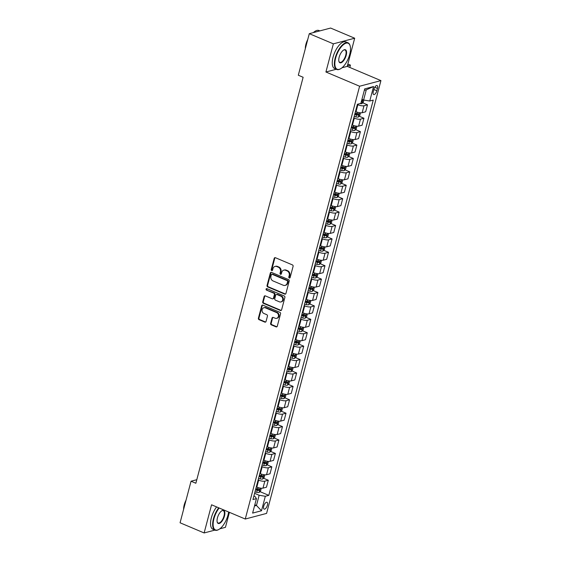 <?xml version="1.0" encoding="UTF-8"?>
<svg xmlns="http://www.w3.org/2000/svg" width="561" height="561" viewBox="0 0 561 561"><rect width="100%" height="100%" fill="white"/><g stroke="black" fill="none" stroke-linecap="round" stroke-linejoin="round"><path stroke-width="0.84" d="M289.287 277.997A0.792 0.68 -104.8 0 0 290.142 277.541L293.094 266.356A1.136 0.975 -104.8 0 0 292.428 264.904L275.423 257.716A1.136 0.975 -104.8 0 0 274.203 258.369L271.244 269.553A0.792 0.68 -104.8 0 0 272.569 270.114L272.948 268.663A3.632 3.114 -104.8 0 1 275.044 266.426A3.632 3.114 -104.8 0 1 276.868 266.573L278.284 267.176A3.632 3.114 -104.8 0 1 280.416 271.819L280.03 273.27A0.792 0.68 -104.8 0 0 281.356 273.824L281.734 272.38A3.632 3.114 -104.8 0 1 283.838 270.143A3.632 3.114 -104.8 0 1 285.654 270.29L287.071 270.886A3.632 3.114 -104.8 0 1 289.203 275.535L288.817 276.98A0.792 0.68 -104.8 0 0 289.287 277.997M283.838 270.143L284.413 269.988A3.632 3.114 -104.8 0 1 286.229 270.136L287.646 270.732A3.632 3.114 -104.8 0 1 289.778 275.381L289.399 276.825A0.792 0.68 -104.8 0 0 289.953 277.877M275.156 257.646A1.136 0.975 -104.8 0 0 274.778 258.214L271.819 269.406A0.792 0.68 -104.8 0 0 272.38 270.451M275.044 266.426L275.626 266.279A3.632 3.114 -104.8 0 1 277.443 266.426L278.859 267.022A3.632 3.114 -104.8 0 1 280.991 271.671L280.605 273.116A0.792 0.68 -104.8 0 0 281.166 274.161M267.408 505.209A3.703 1.592 112.9 0 0 267.008 502.284A3.703 1.592 112.9 0 0 263.719 506.183A3.703 1.592 112.9 0 0 264.126 509.108A3.703 1.592 112.9 0 0 267.408 505.209M270.619 323.395A1.136 0.975 -104.8 0 0 271.286 324.847L276.061 326.86A1.136 0.975 -104.8 0 0 277.281 326.207L280.563 313.781A1.136 0.975 -104.8 0 0 279.897 312.33L262.892 305.142A1.136 0.975 -104.8 0 0 261.671 305.801L258.39 318.22A1.136 0.975 -104.8 0 0 259.056 319.672L264.82 322.112A1.136 0.975 -104.8 0 0 266.04 321.453L267.443 316.138A1.136 0.975 -104.8 0 0 266.777 314.686L263.922 313.48A3.036 2.602 -104.8 0 1 262.029 310.45A3.036 2.602 -104.8 0 1 263.887 307.723A3.036 2.602 -104.8 0 1 265.409 307.849L276.601 312.575A3.036 2.602 -104.8 0 1 278.494 315.605A3.036 2.602 -104.8 0 1 276.636 318.332A3.036 2.602 -104.8 0 1 275.114 318.213L273.249 317.421A1.136 0.975 -104.8 0 0 272.029 318.073L270.619 323.395L271.201 323.241A1.136 0.975 -104.8 0 0 271.868 324.693L276.636 326.705A1.136 0.975 -104.8 0 0 276.903 326.775M211.567 504.795L204.134 532.95L180.067 522.782L191.049 481.219L195.859 483.252L303.129 77.271L298.312 75.237L309.293 33.674L333.36 43.842L325.92 71.997L359.608 86.233L245.262 519.03L211.567 504.795M284.715 294.118A1.136 0.975 -104.8 0 0 285.935 293.466L289.217 281.04A1.136 0.975 -104.8 0 0 288.55 279.588L271.545 272.401A1.136 0.975 -104.8 0 0 270.318 273.053L267.036 285.479A1.136 0.975 -104.8 0 0 267.702 286.93L284.715 294.118L285.29 293.964A1.136 0.975 -104.8 0 0 285.556 294.034M284.89 297.414L281.608 309.833A1.136 0.975 -104.8 0 1 280.388 310.485L263.375 303.305A1.136 0.975 -104.8 0 1 262.709 301.853L264.119 296.531A1.136 0.975 -104.8 0 1 265.339 295.878L272.239 298.796A1.136 0.975 -104.8 0 0 273.459 298.143L274.392 294.616A1.136 0.975 -104.8 0 0 273.726 293.165L266.545 290.128A0.792 0.68 -104.8 0 1 266.931 288.656L284.224 295.963A1.136 0.975 -104.8 0 1 284.89 297.414M373.907 89.346L373.282 91.709A3.59 1.543 112.9 0 0 373.675 94.543A3.59 1.543 112.9 0 0 376.859 90.763L377.483 88.407A3.59 1.543 112.9 0 0 377.09 85.574A3.59 1.543 112.9 0 0 373.907 89.346M359.608 86.233L380.933 80.609L266.58 513.406L245.262 519.03M373.577 86.541L369.748 101.022L363.598 100.005L366.284 89.816L373.577 86.541L364.699 88.883L360.877 103.364L357.392 104.283L252.955 499.535L256.447 498.617L254.897 496.387L253.902 495.966M259.974 491.632L268.803 495.363L373.24 100.103L369.748 101.022M268.803 495.363L265.318 496.282L261.496 510.762L252.618 513.098L256.447 498.617M342.042 67.748L347.245 66.373L354.685 38.218L333.36 43.842M354.685 38.218L330.618 28.05L309.293 33.674M204.134 532.95L214.933 530.103M219.856 528.806L225.452 527.326L229.414 512.333M347.245 66.373L380.933 80.609M196.799 479.704L191.049 481.219M366.284 89.816L364.32 90.335M363.598 100.005L361.95 99.304M254.82 504.753L256.468 505.447L259.161 495.258L254.596 493.329M263.523 478.224L268.305 480.244L266.461 487.214L262.976 488.133A4.628 1.318 -165.2 0 1 256.819 487.116L256.3 486.892M268.305 480.244L264.82 481.163A4.628 1.318 -165.2 0 1 258.663 480.146L258.137 479.921M267.064 464.817L271.847 466.836L270.002 473.807L266.517 474.725A4.628 1.318 -165.2 0 1 260.36 473.708L259.841 473.484M271.847 466.836L268.361 467.755A4.628 1.318 -165.2 0 1 262.204 466.738L261.685 466.514M270.605 451.409L275.388 453.428L273.551 460.399L270.058 461.317A4.628 1.318 -165.2 0 1 263.908 460.3L263.382 460.076M275.388 453.428L271.903 454.347A4.628 1.318 -165.2 0 1 265.746 453.33L265.227 453.106M274.147 438.001L278.929 440.02L277.092 446.991L273.607 447.909A4.628 1.318 -165.2 0 1 267.45 446.893L266.924 446.668M278.929 440.02L275.444 440.939A4.628 1.318 -165.2 0 1 269.287 439.922L268.768 439.698M277.688 424.593L282.478 426.612L280.633 433.583L277.148 434.502A4.628 1.318 -165.2 0 1 270.991 433.485L270.465 433.267M282.478 426.612L278.985 427.531A4.628 1.318 -165.2 0 1 272.835 426.514L272.309 426.29M281.229 411.185L286.019 413.205L284.175 420.175L280.689 421.094A4.628 1.318 -165.2 0 1 274.532 420.077L274.013 419.859M286.019 413.205L282.534 414.123A4.628 1.318 -165.2 0 1 276.377 413.106L275.851 412.882M284.771 397.777L289.56 399.797L287.716 406.767L284.231 407.686A4.628 1.318 -165.2 0 1 278.074 406.669L277.555 406.452M289.56 399.797L286.075 400.715A4.628 1.318 -165.2 0 1 279.918 399.698L279.392 399.474M288.319 384.369L293.101 386.389L291.257 393.359L287.772 394.285A4.628 1.318 -165.2 0 1 281.615 393.261L281.096 393.044M293.101 386.389L289.616 387.307A4.628 1.318 -165.2 0 1 283.459 386.291L282.94 386.066M291.86 370.961L296.643 372.981L294.805 379.951L291.313 380.877A4.628 1.318 -165.2 0 1 285.163 379.853L284.637 379.636M296.643 372.981L293.158 373.899A4.628 1.318 -165.2 0 1 287.001 372.883L286.482 372.658M295.402 357.553L300.184 359.573L298.347 366.55L294.862 367.469A4.628 1.318 -165.2 0 1 288.705 366.445L288.179 366.228M300.184 359.573L296.699 360.492A4.628 1.318 -165.2 0 1 290.542 359.475L290.023 359.257M298.943 344.145L303.732 346.165L301.888 353.142L298.403 354.061A4.628 1.318 -165.2 0 1 292.246 353.037L291.72 352.82M303.732 346.165L300.24 347.084A4.628 1.318 -165.2 0 1 294.09 346.067L293.564 345.849M302.484 330.738L307.274 332.757L305.429 339.735L301.944 340.653A4.628 1.318 -165.2 0 1 295.787 339.629L295.268 339.412M307.274 332.757L303.789 333.676A4.628 1.318 -165.2 0 1 297.632 332.659L297.106 332.442M306.026 317.33L310.815 319.349L308.971 326.327L305.486 327.245A4.628 1.318 -165.2 0 1 299.329 326.221L298.81 326.004M310.815 319.349L307.33 320.268A4.628 1.318 -165.2 0 1 301.173 319.251L300.647 319.034M309.574 303.922L314.356 305.941L312.512 312.919L309.027 313.837A4.628 1.318 -165.2 0 1 302.87 312.814L302.351 312.596M314.356 305.941L310.871 306.867A4.628 1.318 -165.2 0 1 304.714 305.843L304.195 305.626M313.115 290.514L317.898 292.533L316.06 299.511L312.568 300.43A4.628 1.318 -165.2 0 1 306.418 299.406L305.892 299.188M317.898 292.533L314.412 293.459A4.628 1.318 -165.2 0 1 308.255 292.435L307.737 292.218M316.656 277.106L321.439 279.133L319.602 286.103L316.116 287.022A4.628 1.318 -165.2 0 1 309.96 285.998L309.434 285.78M321.439 279.133L317.954 280.051A4.628 1.318 -165.2 0 1 311.797 279.027L311.278 278.81M320.198 263.698L324.987 265.725L323.143 272.695L319.658 273.614A4.628 1.318 -165.2 0 1 313.501 272.597L312.975 272.373M324.987 265.725L321.495 266.643A4.628 1.318 -165.2 0 1 315.345 265.619L314.819 265.402M323.739 250.29L328.529 252.317L326.684 259.287L323.199 260.206A4.628 1.318 -165.2 0 1 317.042 259.189L316.523 258.965M328.529 252.317L325.043 253.235A4.628 1.318 -165.2 0 1 318.886 252.212L318.36 251.994M327.28 236.882L332.07 238.909L330.226 245.879L326.74 246.798A4.628 1.318 -165.2 0 1 320.583 245.781L320.065 245.557M332.07 238.909L328.585 239.828A4.628 1.318 -165.2 0 1 322.428 238.804L321.902 238.586M330.829 223.474L335.611 225.501L333.767 232.471L330.282 233.39A4.628 1.318 -165.2 0 1 324.125 232.373L323.606 232.149M335.611 225.501L332.126 226.42A4.628 1.318 -165.2 0 1 325.969 225.396L325.45 225.178M334.37 210.066L339.153 212.093L337.315 219.063L333.823 219.982A4.628 1.318 -165.2 0 1 327.673 218.965L327.147 218.741M339.153 212.093L335.667 213.012A4.628 1.318 -165.2 0 1 329.51 211.988L328.991 211.77M337.911 196.659L342.694 198.685L340.857 205.656L337.371 206.574A4.628 1.318 -165.2 0 1 331.214 205.557L330.688 205.333M342.694 198.685L339.209 199.604A4.628 1.318 -165.2 0 1 333.052 198.58L332.533 198.363M341.453 183.251L346.242 185.277L344.398 192.248L340.913 193.166A4.628 1.318 -165.2 0 1 334.756 192.15L334.23 191.925M346.242 185.277L342.75 186.196A4.628 1.318 -165.2 0 1 336.6 185.179L336.074 184.955M344.994 169.843L349.784 171.869L347.939 178.84L344.454 179.758A4.628 1.318 -165.2 0 1 338.297 178.742L337.771 178.517M349.784 171.869L346.298 172.788A4.628 1.318 -165.2 0 1 340.141 171.771L339.615 171.547M348.535 156.435L353.325 158.461L351.481 165.432L347.995 166.351A4.628 1.318 -165.2 0 1 341.838 165.334L341.319 165.109M353.325 158.461L349.84 159.38A4.628 1.318 -165.2 0 1 343.683 158.363L343.157 158.139M352.084 143.034L356.866 145.054L355.022 152.024L351.537 152.943A4.628 1.318 -165.2 0 1 345.38 151.926L344.861 151.701M356.866 145.054L353.381 145.972A4.628 1.318 -165.2 0 1 347.224 144.955L346.698 144.731M355.625 129.626L360.407 131.646L358.57 138.616L355.078 139.535A4.628 1.318 -165.2 0 1 348.928 138.518L348.402 138.294M360.407 131.646L356.922 132.564A4.628 1.318 -165.2 0 1 350.765 131.547L350.246 131.323M359.166 116.218L363.949 118.238L362.111 125.208L358.619 126.127A4.628 1.318 -165.2 0 1 352.469 125.11L351.943 124.886M363.949 118.238L360.464 119.156A4.628 1.318 -165.2 0 1 354.307 118.14L353.788 117.915M362.708 102.81L367.497 104.83L365.653 111.8L362.168 112.719A4.628 1.318 -165.2 0 1 356.011 111.702L355.485 111.478M367.497 104.83L364.005 105.749A4.628 1.318 -165.2 0 1 357.855 104.732L357.329 104.507M254.505 505.966L256.468 505.447L261.496 510.762M259.161 495.258L265.318 496.282M325.92 71.997L336.284 69.262M271.279 272.33A1.136 0.975 -104.8 0 0 270.9 272.905L267.611 285.325A1.136 0.975 -104.8 0 0 268.277 286.776L285.29 293.964M287.59 281.636A0.792 0.68 -104.8 0 0 287.12 280.626L272.19 274.315A0.792 0.68 -104.8 0 0 271.335 274.771L270.935 276.3A3.632 3.114 -104.8 0 0 273.067 280.949L283.27 285.254A3.632 3.114 -104.8 0 0 285.086 285.402A3.632 3.114 -104.8 0 0 287.183 283.165L287.59 281.636L288.165 281.489A0.792 0.68 -104.8 0 0 287.695 280.472L287.12 280.626M271.797 274.28L272.373 274.133A0.792 0.68 -104.8 0 1 272.772 274.161L287.695 280.472M285.086 285.402L285.661 285.254A3.632 3.114 -104.8 0 0 287.758 283.017L287.183 283.165M288.165 281.489L287.758 283.017M265.072 295.808A1.136 0.975 -104.8 0 0 264.694 296.383L263.291 301.699A1.136 0.975 -104.8 0 0 263.958 303.15L280.963 310.338A1.136 0.975 -104.8 0 0 281.229 310.408M272.807 298.838L273.382 298.69A1.136 0.975 -104.8 0 0 274.034 297.989L274.967 294.462A1.136 0.975 -104.8 0 0 274.301 293.01L266.545 290.128M266.847 288.62A0.792 0.68 -104.8 0 0 267.12 289.974M279.392 301.818A3.036 2.602 -104.8 0 0 280.914 301.937A3.036 2.602 -104.8 0 0 282.772 299.216A3.036 2.602 -104.8 0 0 280.886 296.187L276.938 294.518A1.136 0.975 -104.8 0 0 275.717 295.17L274.785 298.697A1.136 0.975 -104.8 0 0 275.451 300.149L279.392 301.818M280.914 301.937L281.489 301.79A3.036 2.602 -104.8 0 0 283.347 299.062A3.036 2.602 -104.8 0 0 281.461 296.033L280.886 296.187M276.37 294.476L276.945 294.322A1.136 0.975 -104.8 0 1 277.513 294.371L281.461 296.033M272.983 317.351A1.136 0.975 -104.8 0 0 272.604 317.926L271.201 323.241M276.636 318.332L277.211 318.178A3.036 2.602 -104.8 0 0 279.069 315.45A3.036 2.602 -104.8 0 0 277.183 312.428L276.601 312.575M263.887 307.723L264.462 307.575A3.036 2.602 -104.8 0 1 265.984 307.694L277.183 312.428M262.625 305.079A1.136 0.975 -104.8 0 0 262.246 305.647L258.965 318.073A1.136 0.975 -104.8 0 0 259.631 319.525L265.395 321.958A1.136 0.975 -104.8 0 0 265.662 322.028M363.858 100.047L363.276 102.263L361.838 103.645A3.064 0.87 -165.2 0 1 359.987 103.596M361.326 101.653A3.064 0.87 14.8 0 0 361.824 101.667L362.168 100.384A3.064 0.87 -165.2 0 1 361.67 100.37M349.812 67.46L350.436 65.09L347.834 64.129M347.371 65.903L350.436 65.09M360.485 112.803L359.727 115.671L358.297 117.053A3.064 0.87 -165.2 0 1 355.891 116.891L354.159 116.499M354.699 114.458L356.431 114.858A3.064 0.87 14.8 0 0 358.283 115.075L358.619 113.792A3.064 0.87 -165.2 0 1 356.775 113.567L355.043 113.168M357.238 113.203L356.894 114.493A1.564 0.442 -165.2 0 1 356.375 114.402L354.811 114.044M356.943 126.211L356.186 129.079L354.748 130.461A3.064 0.87 -165.2 0 1 352.35 130.299L350.618 129.907M351.158 127.866L352.89 128.266A3.064 0.87 14.8 0 0 354.741 128.483L355.078 127.2A3.064 0.87 -165.2 0 1 353.234 126.975L351.495 126.576M353.696 126.611L353.353 127.901A1.564 0.442 -165.2 0 1 352.834 127.81L351.27 127.452M353.402 139.619L352.645 142.487L351.207 143.868A3.064 0.87 -165.2 0 1 348.809 143.707L347.077 143.314M347.617 141.274L349.349 141.674A3.064 0.87 14.8 0 0 351.2 141.891L351.537 140.608A3.064 0.87 -165.2 0 1 349.685 140.383L347.953 139.984M350.155 140.019L349.812 141.309A1.564 0.442 -165.2 0 1 349.286 141.218L347.722 140.86M349.861 153.027L349.103 155.895L347.666 157.276A3.064 0.87 -165.2 0 1 345.267 157.115L343.535 156.715M344.075 154.682L345.807 155.074A3.064 0.87 14.8 0 0 347.652 155.299L347.995 154.009A3.064 0.87 -165.2 0 1 346.144 153.791L344.412 153.391M346.607 153.426L346.27 154.717A1.564 0.442 -165.2 0 1 345.744 154.626L344.181 154.268M349.706 54.403A14.116 6.066 112.9 0 0 350.162 45.939A14.116 6.066 112.9 0 0 343.297 44.775A14.116 6.066 112.9 0 0 335.639 58.113A14.116 6.066 112.9 0 0 340.492 68.821A14.116 6.066 112.9 0 0 349.706 54.403M340.324 68.912A14.467 6.213 -67.1 0 1 340.155 69.003A14.467 6.213 -67.1 0 1 336.754 69.459A14.467 6.213 -67.1 0 1 335.176 58.035A14.467 6.213 -67.1 0 1 348.016 42.811A14.467 6.213 -67.1 0 1 350.057 45.567A14.467 6.213 -67.1 0 1 350.106 45.757M346.186 55.329A7.062 3.029 -67.1 0 1 342.364 61.998A7.062 3.029 -67.1 0 1 338.928 61.415A7.062 3.029 -67.1 0 1 339.16 57.187A7.062 3.029 -67.1 0 1 343.76 49.978A7.062 3.029 -67.1 0 1 346.186 55.329M338.879 61.219A6.711 2.882 112.9 0 0 339.77 62.32A6.711 2.882 112.9 0 0 345.723 55.251A6.711 2.882 112.9 0 0 344.994 49.957A6.711 2.882 112.9 0 0 343.584 50.076M313.382 32.594A14.467 6.213 -67.1 0 1 318.943 30.525L319.819 30.897M305.324 48.702A10.414 4.474 -67.1 0 1 305.913 44.284A10.414 4.474 -67.1 0 1 307.744 39.536M336.754 69.459L334.637 68.568A14.467 6.213 -67.1 0 1 333.066 57.138A14.467 6.213 -67.1 0 1 345.899 41.921L348.016 42.811M219.169 508.007A14.116 6.066 112.9 0 0 213.923 518.799A14.116 6.066 112.9 0 0 218.776 529.507A14.116 6.066 112.9 0 0 227.983 515.089A14.116 6.066 112.9 0 0 228.608 511.997M218.608 529.598A14.467 6.213 -67.1 0 1 218.432 529.696A14.467 6.213 -67.1 0 1 215.038 530.145A14.467 6.213 -67.1 0 1 213.46 518.722A14.467 6.213 -67.1 0 1 218.713 507.81M224.47 516.015A7.062 3.029 -67.1 0 1 220.641 522.684A7.062 3.029 -67.1 0 1 217.212 522.102A7.062 3.029 -67.1 0 1 217.437 517.873A7.062 3.029 -67.1 0 1 222.044 510.664A7.062 3.029 -67.1 0 1 224.47 516.015M217.163 521.905A6.711 2.882 112.9 0 0 218.054 523.006A6.711 2.882 112.9 0 0 224.007 515.938A6.711 2.882 112.9 0 0 223.278 510.643A6.711 2.882 112.9 0 0 221.868 510.762M183.608 509.388A10.414 4.474 -67.1 0 1 184.197 504.97A10.414 4.474 -67.1 0 1 186.028 500.223M215.038 530.145L212.921 529.254A14.467 6.213 -67.1 0 1 211.343 517.824A14.467 6.213 -67.1 0 1 216.595 506.92M346.319 166.435L345.562 169.303L344.124 170.677A3.064 0.87 -165.2 0 1 341.726 170.523L339.994 170.123M340.527 168.09L342.266 168.482A3.064 0.87 14.8 0 0 344.11 168.707L344.454 167.416A3.064 0.87 -165.2 0 1 342.603 167.199L340.871 166.799M343.066 166.834L342.729 168.125A1.564 0.442 -165.2 0 1 342.203 168.034L340.639 167.669M342.778 179.843L342.021 182.711L340.583 184.085A3.064 0.87 -165.2 0 1 338.185 183.931L336.453 183.531M336.986 181.498L338.718 181.89A3.064 0.87 14.8 0 0 340.569 182.115L340.913 180.824A3.064 0.87 -165.2 0 1 339.061 180.607L337.329 180.207M339.524 180.242L339.188 181.526A1.564 0.442 -165.2 0 1 338.662 181.434L337.098 181.077M339.237 193.25L338.472 196.119L337.042 197.493A3.064 0.87 -165.2 0 1 334.637 197.339L332.904 196.939M333.444 194.905L335.176 195.298A3.064 0.87 14.8 0 0 337.028 195.523L337.364 194.232A3.064 0.87 -165.2 0 1 335.52 194.015L333.788 193.615M335.983 193.65L335.639 194.933A1.564 0.442 -165.2 0 1 335.12 194.842L333.557 194.485M335.688 206.658L334.931 209.526L333.493 210.901A3.064 0.87 -165.2 0 1 331.095 210.747L329.363 210.347M329.903 208.313L331.635 208.706A3.064 0.87 14.8 0 0 333.486 208.93L333.823 207.64A3.064 0.87 -165.2 0 1 331.979 207.423L330.24 207.023M332.442 207.058L332.098 208.341A1.564 0.442 -165.2 0 1 331.579 208.25L330.015 207.893M332.147 220.066L331.39 222.934L329.952 224.309A3.064 0.87 -165.2 0 1 327.554 224.155L325.822 223.755M326.362 221.721L328.094 222.114A3.064 0.87 14.8 0 0 329.945 222.338L330.282 221.048A3.064 0.87 -165.2 0 1 328.43 220.831L326.698 220.431M328.9 220.466L328.557 221.749A1.564 0.442 -165.2 0 1 328.031 221.658L326.474 221.3M328.606 233.474L327.848 236.342L326.411 237.717A3.064 0.87 -165.2 0 1 324.013 237.562L322.28 237.163M322.82 235.129L324.553 235.522A3.064 0.87 14.8 0 0 326.397 235.746L326.74 234.456A3.064 0.87 -165.2 0 1 324.889 234.239L323.157 233.839M325.352 233.874L325.015 235.157A1.564 0.442 -165.2 0 1 324.489 235.066L322.926 234.708M325.064 246.882L324.307 249.75L322.87 251.125A3.064 0.87 -165.2 0 1 320.471 250.97L318.739 250.571M319.272 248.537L321.011 248.93A3.064 0.87 14.8 0 0 322.856 249.154L323.199 247.864A3.064 0.87 -165.2 0 1 321.348 247.646L319.616 247.247M321.811 247.282L321.474 248.565A1.564 0.442 -165.2 0 1 320.948 248.474L319.384 248.116M321.523 260.29L320.766 263.158L319.328 264.533A3.064 0.87 -165.2 0 1 316.93 264.378L315.198 263.979M315.731 261.945L317.463 262.338A3.064 0.87 14.8 0 0 319.314 262.562L319.658 261.272A3.064 0.87 -165.2 0 1 317.807 261.054L316.074 260.655M318.269 260.69L317.933 261.973A1.564 0.442 -165.2 0 1 317.407 261.882L315.843 261.524M317.982 273.698L317.224 276.566L315.787 277.94A3.064 0.87 -165.2 0 1 313.389 277.786L311.65 277.386M312.189 275.353L313.922 275.746A3.064 0.87 14.8 0 0 315.773 275.97L316.109 274.68A3.064 0.87 -165.2 0 1 314.265 274.462L312.533 274.063M314.728 274.098L314.384 275.381A1.564 0.442 -165.2 0 1 313.865 275.29L312.302 274.932M314.433 287.106L313.676 289.974L312.239 291.348A3.064 0.87 -165.2 0 1 309.84 291.194L308.108 290.794M308.648 288.754L310.38 289.153A3.064 0.87 14.8 0 0 312.232 289.378L312.568 288.088A3.064 0.87 -165.2 0 1 310.724 287.87L308.992 287.47M311.187 287.505L310.843 288.789A1.564 0.442 -165.2 0 1 310.324 288.698L308.76 288.34M310.892 300.514L310.135 303.382L308.697 304.756A3.064 0.87 -165.2 0 1 306.299 304.602L304.567 304.202M305.107 302.162L306.839 302.561A3.064 0.87 14.8 0 0 308.69 302.786L309.027 301.495A3.064 0.87 -165.2 0 1 307.176 301.278L305.443 300.878M307.645 300.913L307.302 302.197A1.564 0.442 -165.2 0 1 306.776 302.106L305.219 301.748M307.351 313.922L306.594 316.79L305.156 318.164A3.064 0.87 -165.2 0 1 302.758 318.01L301.026 317.61M301.566 315.57L303.298 315.969A3.064 0.87 14.8 0 0 305.142 316.194L305.486 314.903A3.064 0.87 -165.2 0 1 303.634 314.679L301.902 314.286M304.097 314.321L303.76 315.605A1.564 0.442 -165.2 0 1 303.235 315.513L301.671 315.156M303.81 327.329L303.052 330.198L301.615 331.572A3.064 0.87 -165.2 0 1 299.216 331.418L297.484 331.018M298.024 328.977L299.756 329.377A3.064 0.87 14.8 0 0 301.601 329.602L301.944 328.311A3.064 0.87 -165.2 0 1 300.093 328.087L298.361 327.694M300.556 327.729L300.219 329.012A1.564 0.442 -165.2 0 1 299.693 328.921L298.129 328.564M300.268 340.737L299.511 343.605L298.073 344.98A3.064 0.87 -165.2 0 1 295.675 344.826L293.943 344.426M294.476 342.385L296.208 342.785A3.064 0.87 14.8 0 0 298.059 343.002L298.403 341.719A3.064 0.87 -165.2 0 1 296.552 341.495L294.82 341.102M297.014 341.13L296.678 342.42A1.564 0.442 -165.2 0 1 296.152 342.329L294.588 341.972M296.727 354.145L295.97 357.013L294.532 358.388A3.064 0.87 -165.2 0 1 292.134 358.234L290.395 357.834M290.935 355.793L292.667 356.193A3.064 0.87 14.8 0 0 294.518 356.41L294.855 355.127A3.064 0.87 -165.2 0 1 293.01 354.903L291.278 354.51M293.473 354.538L293.13 355.828A1.564 0.442 -165.2 0 1 292.611 355.737L291.047 355.379M293.179 367.553L292.421 370.421L290.991 371.796A3.064 0.87 -165.2 0 1 288.585 371.634L286.853 371.242M287.393 369.201L289.125 369.601A3.064 0.87 14.8 0 0 290.977 369.818L291.313 368.535A3.064 0.87 -165.2 0 1 289.469 368.311L287.737 367.918M289.932 367.946L289.588 369.236A1.564 0.442 -165.2 0 1 289.069 369.145L287.505 368.787M289.637 380.961L288.88 383.829L287.442 385.204A3.064 0.87 -165.2 0 1 285.044 385.042L283.312 384.65M283.852 382.609L285.584 383.009A3.064 0.87 14.8 0 0 287.435 383.226L287.772 381.943A3.064 0.87 -165.2 0 1 285.928 381.718L284.189 381.326M286.39 381.354L286.047 382.644A1.564 0.442 -165.2 0 1 285.521 382.553L283.964 382.195M286.096 394.369L285.339 397.237L283.901 398.612A3.064 0.87 -165.2 0 1 281.503 398.45L279.771 398.058M280.311 396.017L282.043 396.417A3.064 0.87 14.8 0 0 283.887 396.634L284.231 395.351A3.064 0.87 -165.2 0 1 282.379 395.126L280.647 394.734M282.842 394.762L282.506 396.052A1.564 0.442 -165.2 0 1 281.98 395.961L280.416 395.603M282.555 407.777L281.797 410.645L280.36 412.019A3.064 0.87 -165.2 0 1 277.961 411.858L276.229 411.465M276.769 409.425L278.501 409.825A3.064 0.87 14.8 0 0 280.346 410.042L280.689 408.759A3.064 0.87 -165.2 0 1 278.838 408.534L277.106 408.142M279.301 408.17L278.964 409.46A1.564 0.442 -165.2 0 1 278.438 409.369L276.875 409.011M279.013 421.185L278.256 424.053L276.818 425.427A3.064 0.87 -165.2 0 1 274.42 425.266L272.688 424.873M273.221 422.833L274.96 423.232A3.064 0.87 14.8 0 0 276.804 423.45L277.148 422.167A3.064 0.87 -165.2 0 1 275.297 421.942L273.565 421.549M275.76 421.577L275.423 422.868A1.564 0.442 -165.2 0 1 274.897 422.777L273.333 422.419M275.472 434.593L274.715 437.454L273.277 438.835A3.064 0.87 -165.2 0 1 270.879 438.674L269.14 438.281M269.68 436.241L271.412 436.64A3.064 0.87 14.8 0 0 273.263 436.858L273.6 435.574A3.064 0.87 -165.2 0 1 271.755 435.35L270.023 434.957M272.218 434.985L271.875 436.276A1.564 0.442 -165.2 0 1 271.356 436.185L269.792 435.827M271.924 448.001L271.166 450.862L269.736 452.243A3.064 0.87 -165.2 0 1 267.331 452.082L265.598 451.689M266.138 449.649L267.87 450.048A3.064 0.87 14.8 0 0 269.722 450.266L270.058 448.982A3.064 0.87 -165.2 0 1 268.214 448.758L266.482 448.358M268.677 448.393L268.333 449.684A1.564 0.442 -165.2 0 1 267.814 449.592L266.251 449.235M268.382 461.401L267.625 464.27L266.187 465.651A3.064 0.87 -165.2 0 1 263.789 465.49L262.057 465.097M262.597 463.056L264.329 463.456A3.064 0.87 14.8 0 0 266.18 463.674L266.517 462.39A3.064 0.87 -165.2 0 1 264.673 462.166L262.934 461.766M265.136 461.801L264.792 463.091A1.564 0.442 -165.2 0 1 264.266 463L262.709 462.643M264.841 474.809L264.084 477.677L262.646 479.059A3.064 0.87 -165.2 0 1 260.248 478.898L258.516 478.505M259.056 476.464L260.788 476.864A3.064 0.87 14.8 0 0 262.632 477.081L262.976 475.798A3.064 0.87 -165.2 0 1 261.124 475.574L259.392 475.174M261.587 475.209L261.251 476.499A1.564 0.442 -165.2 0 1 260.725 476.408L259.161 476.051M261.3 488.217L260.542 491.085L259.105 492.467A3.064 0.87 -165.2 0 1 256.707 492.306L254.975 491.913M255.514 489.872L257.247 490.272A3.064 0.87 14.8 0 0 259.091 490.489L259.434 489.206A3.064 0.87 -165.2 0 1 257.583 488.982L255.851 488.582M258.046 488.617L257.709 489.907A1.564 0.442 -165.2 0 1 257.183 489.816L255.62 489.458M256.819 487.116L258.663 480.146M260.36 473.708L262.204 466.738M263.908 460.3L265.746 453.33M267.45 446.893L269.287 439.922M270.991 433.485L272.835 426.514M274.532 420.077L276.377 413.106M278.074 406.669L279.918 399.698M281.615 393.261L283.459 386.291M285.163 379.853L287.001 372.883M288.705 366.445L290.542 359.475M292.246 353.037L294.09 346.067M295.787 339.629L297.632 332.659M299.329 326.221L301.173 319.251M302.87 312.814L304.714 305.843M306.418 299.406L308.255 292.435M309.96 285.998L311.797 279.027M313.501 272.597L315.345 265.619M317.042 259.189L318.886 252.212M320.583 245.781L322.428 238.804M324.125 232.373L325.969 225.396M327.673 218.965L329.51 211.988M331.214 205.557L333.052 198.58M334.756 192.15L336.6 185.179M338.297 178.742L340.141 171.771M341.838 165.334L343.683 158.363M345.38 151.926L347.224 144.955M348.928 138.518L350.765 131.547M352.469 125.11L354.307 118.14M356.011 111.702L357.855 104.732M362.168 112.719L364.005 105.749M358.619 126.127L360.464 119.156M355.078 139.535L356.922 132.564M351.537 152.943L353.381 145.972M347.995 166.351L349.84 159.38M344.454 179.758L346.298 172.788M340.913 193.166L342.75 186.196M337.371 206.574L339.209 199.604M333.823 219.982L335.667 213.012M330.282 233.39L332.126 226.42M326.74 246.798L328.585 239.828M323.199 260.206L325.043 253.235M319.658 273.614L321.495 266.643M316.116 287.022L317.954 280.051M312.568 300.43L314.412 293.459M309.027 313.837L310.871 306.867M305.486 327.245L307.33 320.268M301.944 340.653L303.789 333.676M298.403 354.061L300.24 347.084M294.862 367.469L296.699 360.492M291.313 380.877L293.158 373.899M287.772 394.285L289.616 387.307M284.231 407.686L286.075 400.715M280.689 421.094L282.534 414.123M277.148 434.502L278.985 427.531M273.607 447.909L275.444 440.939M270.058 461.317L271.903 454.347M266.517 474.725L268.361 467.755M262.976 488.133L264.82 481.163M374.783 87.271L377.483 88.407M373.864 89.501L376.859 90.763M289.778 275.381L289.203 275.535M287.646 270.732L287.071 270.886M286.229 270.136L285.654 270.29M280.605 273.116L280.03 273.27M280.991 271.671L280.416 271.819M278.859 267.022L278.284 267.176M277.443 266.426L276.868 266.573M271.819 269.406L271.244 269.553M274.778 258.214L274.203 258.369M289.399 276.825L288.817 276.98M268.277 286.776L267.702 286.93M267.611 285.325L267.036 285.479M270.9 272.905L270.318 273.053M272.772 274.161L272.19 274.315M280.963 310.338L280.388 310.485M263.958 303.15L263.375 303.305M263.291 301.699L262.709 301.853M264.694 296.383L264.119 296.531M274.034 297.989L273.459 298.143M274.967 294.462L274.392 294.616M274.301 293.01L273.726 293.165M277.513 294.371L276.938 294.518M272.604 317.926L272.029 318.073M265.984 307.694L265.409 307.849M265.395 321.958L264.82 322.112M259.631 319.525L259.056 319.672M258.965 318.073L258.39 318.22M262.246 305.647L261.671 305.801M276.636 326.705L276.061 326.86M271.868 324.693L271.286 324.847M361.873 103.61L362.904 99.711M361.375 101.478L361.824 101.667M358.332 117.018L359.475 112.684M356.775 113.567L357.154 112.123M355.891 116.891L356.431 114.858M356.894 114.493L358.283 115.075M354.79 130.425L355.933 126.092M353.234 126.975L353.612 125.531M352.35 130.299L352.89 128.266M353.353 127.901L354.741 128.483M351.242 143.833L352.392 139.5M349.685 140.383L350.071 138.939M348.809 143.707L349.349 141.674M349.812 141.309L351.2 141.891M347.701 157.241L348.844 152.908M346.144 153.791L346.53 152.347M345.267 157.115L345.807 155.074M346.27 154.717L347.652 155.299M344.159 170.649L345.303 166.315M342.603 167.199L342.981 165.754M341.726 170.523L342.266 168.482M342.729 168.125L344.11 168.707M340.618 184.057L341.761 179.723M339.061 180.607L339.44 179.162M338.185 183.931L338.718 181.89M339.188 181.526L340.569 182.115M337.077 197.465L338.22 193.131M335.52 194.015L335.899 192.57M334.637 197.339L335.176 195.298M335.639 194.933L337.028 195.523M333.536 210.873L334.679 206.539M331.979 207.423L332.357 205.978M331.095 210.747L331.635 208.706M332.098 208.341L333.486 208.93M329.987 224.274L331.137 219.947M328.43 220.831L328.816 219.386M327.554 224.155L328.094 222.114M328.557 221.749L329.945 222.338M326.446 237.682L327.596 233.355M324.889 234.239L325.275 232.794M324.013 237.562L324.553 235.522M325.015 235.157L326.397 235.746M322.905 251.09L324.048 246.763M321.348 247.646L321.726 246.202M320.471 250.97L321.011 248.93M321.474 248.565L322.856 249.154M319.363 264.497L320.506 260.171M317.807 261.054L318.185 259.61M316.93 264.378L317.463 262.338M317.933 261.973L319.314 262.562M315.822 277.905L316.965 273.579M314.265 274.462L314.644 273.018M313.389 277.786L313.922 275.746M314.384 275.381L315.773 275.97M312.281 291.313L313.424 286.987M310.724 287.87L311.103 286.426M309.84 291.194L310.38 289.153M310.843 288.789L312.232 289.378M308.739 304.721L309.882 300.394M307.176 301.278L307.561 299.833M306.299 304.602L306.839 302.561M307.302 302.197L308.69 302.786M305.191 318.129L306.341 313.802M303.634 314.679L304.02 313.241M302.758 318.01L303.298 315.969M303.76 315.605L305.142 316.194M301.65 331.537L302.793 327.21M300.093 328.087L300.479 326.649M299.216 331.418L299.756 329.377M300.219 329.012L301.601 329.602M298.108 344.945L299.251 340.618M296.552 341.495L296.93 340.057M295.675 344.826L296.208 342.785M296.678 342.42L298.059 343.002M294.567 358.353L295.71 354.026M293.01 354.903L293.389 353.465M292.134 358.234L292.667 356.193M293.13 355.828L294.518 356.41M291.026 371.761L292.169 367.427M289.469 368.311L289.848 366.873M288.585 371.634L289.125 369.601M289.588 369.236L290.977 369.818M287.484 385.169L288.627 380.835M285.928 381.718L286.306 380.281M285.044 385.042L285.584 383.009M286.047 382.644L287.435 383.226M283.936 398.576L285.086 394.243M282.379 395.126L282.765 393.682M281.503 398.45L282.043 396.417M282.506 396.052L283.887 396.634M280.395 411.984L281.538 407.651M278.838 408.534L279.224 407.09M277.961 411.858L278.501 409.825M278.964 409.46L280.346 410.042M276.853 425.392L277.997 421.059M275.297 421.942L275.675 420.498M274.42 425.266L274.96 423.232M275.423 422.868L276.804 423.45M273.312 438.8L274.455 434.466M271.755 435.35L272.134 433.905M270.879 438.674L271.412 436.64M271.875 436.276L273.263 436.858M269.771 452.208L270.914 447.874M268.214 448.758L268.593 447.313M267.331 452.082L267.87 450.048M268.333 449.684L269.722 450.266M266.23 465.616L267.373 461.282M264.673 462.166L265.051 460.721M263.789 465.49L264.329 463.456M264.792 463.091L266.18 463.674M262.681 479.024L263.831 474.69M261.124 475.574L261.51 474.129M260.248 478.898L260.788 476.864M261.251 476.499L262.632 477.081M259.14 492.432L260.283 488.098M257.583 488.982L257.969 487.537M256.707 492.306L257.247 490.272M257.709 489.907L259.091 490.489M350.162 45.939L350.057 45.567"/></g></svg>
